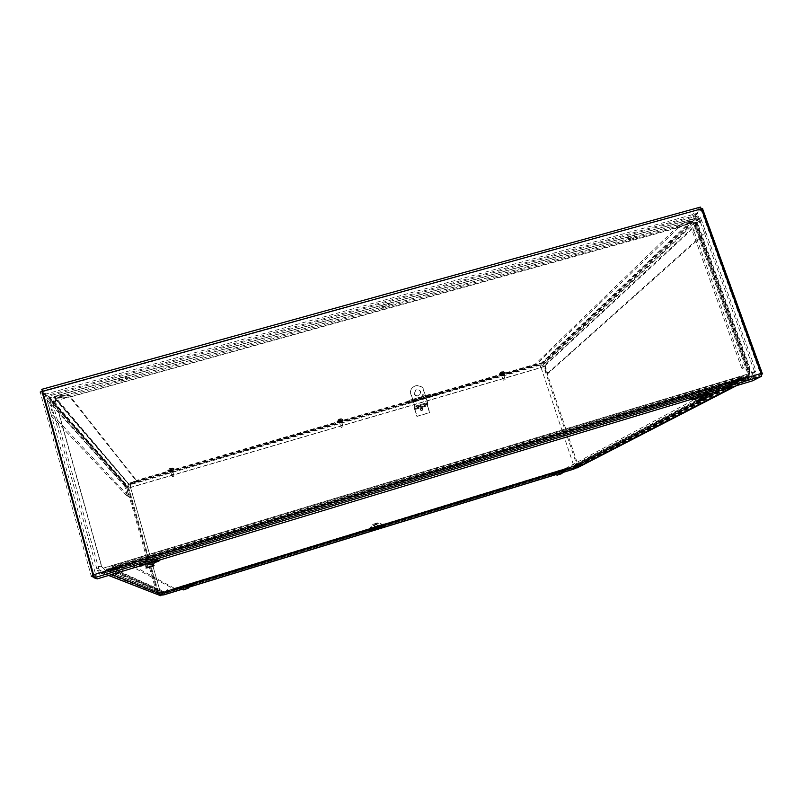 <?xml version="1.0" encoding="UTF-8"?>
<svg xmlns="http://www.w3.org/2000/svg" width="803" height="803" viewBox="0 0 803 803"><rect width="100%" height="100%" fill="white"/><g stroke="black" fill="none" stroke-linecap="round" stroke-linejoin="round"><path stroke-width="0.6" stroke-dasharray="4.01 3.01" d="M340.783 423.061L341.817 422.398L340.783 423.061M340.452 421.997L341.486 421.334L340.452 421.997M115.19 567.109L112.219 566.266L110.914 568.052L111.376 569.116L112.731 568.042L114.066 568.062L113.795 566.677L739.673 378.072L740.547 379.157L743.899 378.374L744.16 377.189L741.39 376.737L738.389 378.886L738.971 380.481L740.547 379.157L114.066 568.062L115.592 568.524L115.19 567.109M577.558 467.687L577.879 464.706L576.865 465.017L576.664 466.904L573.733 465.86L572.609 466.764L572.971 467.818L574.135 466.894L576.102 467.988M573.673 467.005L742.875 378.625L741.5 377.591L743.277 376.346L750.735 376.396L753.846 372.381L755.392 371.99C755.422 374.7 754.087 376.697 751.387 377.982L746.117 377.811L747.091 376.547L574.818 467.216L746.117 377.811L743.929 377.922L740.798 380.03L740.225 378.424L741.5 377.591L572.971 466.473L573.673 467.005M755.924 370.745L576.976 465.198L755.392 371.919L755.924 370.745L701.531 220.474L699.995 220.905L543.601 366.399L541.031 367.483L540.128 365.144L534.738 365.516L137.584 481.298L137.273 480.194L130.116 483.557L130.618 487.511L540.77 367.724L539.787 364.12L534.396 364.482L137.273 480.194M103.477 568.183L103.286 568.102C105.524 570.642 107.532 571.806 109.298 571.626L111.376 569.116L743.899 378.374L747.041 378.494L746.991 376.978L744.16 377.189L110.914 568.052L108.776 569.829L103.477 568.183M129.795 563.816L115.09 566.747L738.389 378.886L720.462 385.681L129.795 563.816L130.287 565.563L115.592 568.524L738.971 380.481L721.024 387.267L720.462 385.681M161.825 594.702L162.879 592.965L164.936 592.915L164.615 591.781L162.477 591.861L160.178 594.591L158.03 593.337L156.936 593.899L158.071 593.547L99.281 569.939L97.454 570.491L96.882 568.956L98.719 568.404L99.281 569.939L101.539 571.967L103.517 571.967L105.594 570.22L107.391 570.732L104.129 573.703C100.987 574.396 98.759 573.332 97.454 570.491L157.077 594.33M163.732 592.373L163.942 591.801L110.543 568.002L109.881 569.759L107.391 570.732L162.306 593.688L105.594 570.22L107.993 567.992L111.828 568.072L112.32 569.849L109.881 569.759L163.541 592.925L163.732 592.373M543.601 366.399L544.615 366.108L577.879 464.706L576.664 464.014L575.52 464.355L573.824 466.362L575.219 464.375L576.865 465.017L543.601 366.399L541.041 364.753L535.651 365.124L535.3 364.09L540.69 363.729C542.547 363.438 543.852 364.231 544.615 366.108L700.457 221.467C699.072 218.777 696.552 218.045 692.909 219.239L677.913 226.285L678.465 227.821L693.471 220.795L692.909 219.239L540.69 363.729L541.041 364.753L693.471 220.795C696.161 219.751 697.978 220.122 698.931 221.899L701.531 220.474M541.031 367.483L573.914 466.121L541.031 367.483L127.928 488.124L126.854 488.083L128.651 483.918L136.38 480.324L69.66 395.638L53.972 396.943C51.312 398.318 50.228 400.356 50.699 403.076L126.854 488.083L127.978 487.762L129.163 484.942L136.701 481.429L70.132 397.334L69.66 395.638M137.584 481.298L130.427 484.651L130.498 487.371L127.978 487.762L158.03 593.337L158.432 591.972L160.841 592.915L157.629 592.263L156.886 593.688L126.854 488.083M130.498 487.371L160.51 592.714L130.618 487.511M573.011 469.243L571.545 467.778L572.9 468.239L574.115 466.212L160.751 592.875L163.511 593.768L164.846 592.433L164.213 594.652M163.4 594.903L160.841 592.915L573.824 466.362L573.392 469.133M174.381 588.278L164.615 591.781L111.828 568.072L129.614 563.897L130.106 565.643L112.32 569.849L164.936 592.915L174.713 589.422L174.381 588.278L129.614 563.897M166.773 592.453L571.977 468.219L570.652 468.641L570.772 466.914L571.545 467.778L164.846 592.433L165.488 591.088L166.402 592.202L164.946 593.015L166.372 592.584M166.773 592.383L570.782 468.229L570.672 467.286L166.091 591.259L166.793 591.239L166.883 592.403M565.543 470.207L570.632 468.651L565.593 469.614L565.232 468.54L570.271 467.597L166.793 591.239L174.522 588.248L174.853 589.382L167.124 592.363L177.885 589.061M565.744 469.554L572.971 467.818L740.798 380.03L721.124 387.257L720.562 385.671L740.225 378.424L572.609 466.764L565.392 468.49L565.744 469.554L721.124 387.257M50.699 403.076L96.852 568.885C96.3 566.617 97.876 565.974 101.59 566.938L101.851 567.028C99.191 565.734 98.137 566.175 98.689 568.333L52.506 402.574L50.699 403.076C50.459 402.343 51.964 401.48 55.226 400.486C54.905 397.826 55.026 396.321 55.618 395.959L70.724 395.026L677.25 226.185L691.042 219.319C692.176 219.199 693.19 220.273 694.093 222.551L55.537 400.838L56.471 397.726L55.989 396.009L690.55 219.6M55.226 400.486L101.68 566.988L103.286 568.102L748.677 373.756C749.46 376.276 749.36 377.942 748.376 378.745L747.041 378.494M746.991 376.978L747.794 377.129L747.974 374.138L103.527 568.203L101.921 567.089L55.537 400.838L694.093 222.551L697.195 222.331L695.549 222.973L692.828 232.448L694.344 232.027L697.195 222.331M422.88 408.928L422.147 410.564C420.15 410.433 419.758 409.6 420.973 408.054L422.88 408.928M130.106 565.643L174.713 589.422M754.368 371.207L699.995 220.905M565.392 468.49L720.562 385.671M422.729 409.128L420.822 408.265C419.608 409.811 419.999 410.644 421.997 410.775L422.729 409.128M170.537 472.505L172.796 471.702L170.537 472.505M170.226 471.411L172.484 470.608L170.226 471.411M501.604 375.955L503.822 375.152L501.604 375.955M501.263 374.921L503.471 374.118L501.263 374.921M443.015 392.787L411.959 402.273L443.015 392.787L442.684 391.734L411.628 401.229L442.684 391.734M442.242 392.296L442.583 393.34M411.628 401.229L411.959 402.273M411.989 400.687L412.32 401.731M721.024 387.267L130.287 565.563M748.597 373.947L749.621 373.485L748.888 371.468L747.874 371.93L748.597 373.947L747.974 374.138L748.677 373.756L694.093 222.551M174.853 589.382L565.593 469.614M174.522 588.248L565.232 468.54M127.978 487.762L52.506 402.574L55.407 398.338L70.132 397.334M55.407 398.338L54.925 396.622L129.544 484.781L55.407 398.338M136.701 481.429L136.38 480.324M678.465 227.821L535.651 365.124M677.913 226.285L535.3 364.09M130.427 484.651L130.116 483.557L539.787 364.12L540.128 365.144L130.427 484.651M534.738 365.516L534.396 364.482M689.877 220.243L690.439 221.799L691.443 220.966L693.481 223.124L695.549 222.973M690.439 221.799L677.802 227.721L677.25 226.185M691.112 221.156L56.471 397.726L71.206 396.722L70.724 395.026M71.206 396.722L677.802 227.721M52.506 402.574L55.537 400.838M540.77 367.724L544.615 366.108M748.888 371.468L749.801 369.531L697.104 223.676L695.579 224.107L748.255 369.992L747.874 371.93M749.621 373.485L748.677 373.756M749.801 369.531L748.255 369.992L741.731 368.145L743.267 367.694L749.801 369.531M692.828 232.448L741.731 368.145M694.344 232.027L743.267 367.694M381.987 307.75C383.121 306.515 385.36 305.592 388.692 304.969C391.262 305.562 389.575 306.646 383.613 308.201L381.987 307.75M381.475 306.134L383.101 306.595C389.053 305.03 390.74 303.946 388.17 303.343C384.838 303.966 382.609 304.889 381.475 306.134M337.832 422.549L342.54 420.862C343.564 421.163 342.229 421.766 338.545 422.669L337.832 422.549M337.511 421.495L338.214 421.605C341.897 420.712 343.232 420.11 342.208 419.798L337.511 421.495M119.085 380.913C119.506 379.809 121.695 378.896 125.659 378.183C129.293 378.574 127.878 379.578 121.414 381.164L119.085 380.913M118.603 379.227L120.922 379.488C127.386 377.892 128.801 376.898 125.168 376.487C121.203 377.209 119.015 378.113 118.603 379.227M628.147 239.244L635.032 236.413C636.679 237.176 634.691 238.34 629.07 239.896L628.147 239.244M627.605 237.688L628.518 238.35C634.149 236.795 636.137 235.63 634.48 234.857L627.605 237.688M168.73 471.843L173.508 470.146C174.843 470.387 173.548 470.97 169.614 471.893L168.73 471.843M168.419 470.749L169.292 470.799C173.237 469.885 174.532 469.303 173.187 469.052L168.419 470.749M499.888 375.312L504.575 373.616C505.288 373.987 503.893 374.62 500.399 375.503L499.888 375.312M499.546 374.278L500.048 374.469C503.551 373.586 504.946 372.953 504.234 372.582L499.546 374.278M408.988 400.416L430.197 394.233L408.988 400.416L409.319 401.46L430.127 395.839L409.319 401.46M430.197 394.233L430.528 395.277M429.786 394.795L430.127 395.839M408.627 400.958L408.968 402.002M48.772 396.17L46.765 399.513L51.372 416.064L127.727 496.766L124.746 486.257L125.971 484.119L542.447 362.735L544.484 363.829L547.797 373.636L705.927 232.579L700.537 217.693L697.395 216.007L48.772 396.17L125.971 484.119M125.87 485.925L48.581 399.011L53.179 415.563L128.861 496.435L125.87 485.925L126.282 485.213L542.788 363.759L697.958 217.553L49.244 397.897L126.282 485.213M128.861 496.435L127.727 496.766M48.581 399.011L49.244 397.897M53.179 415.563L51.372 416.064M699.011 218.125L543.47 364.12L546.783 373.937L704.392 233.011L699.011 218.125L697.958 217.553M704.392 233.011L705.927 232.579M543.47 364.12L542.788 363.759M546.783 373.937L547.797 373.636M702.966 208.358L694.976 215.937L753.686 378.404L761.605 374.349M701.551 208.8L700.929 209.392L760.501 373.796L93.81 574.878L42.9 391.673L701.2 208.971L693.471 216.358L752.16 378.865L753.686 378.404M761.224 373.425L760.501 373.796L761.114 374.268L752.16 378.865M702.474 208.579L701.2 208.971L761.535 374.148M701.681 208.84L702.484 208.619M693.471 216.358L694.976 215.937M760.501 373.796L760.933 374.64L751.989 379.227L96.741 577.116L97.233 578.883M93.549 574.787L93.59 576.012L96.741 577.116M761.525 376.256L760.933 374.64L93.59 576.012L94.092 577.819M751.989 379.227L752.562 380.813M93.74 575.992L96.33 576.905L46.062 396.12L44.275 396.612L40.18 392.055L91.321 576.343M42.94 392.607L46.062 396.12M41.997 391.543L41.435 391.703M700.929 209.392L700.838 208.75L693.099 216.158L46.293 395.728L42.569 391.302M93.981 577.257L44.275 396.612M96.33 576.905L94.523 577.447M693.099 216.158L692.547 214.632L700.266 207.224L700.828 208.77L42.479 391.081L700.838 208.75M42.228 391.151L41.756 389.425L45.821 394.042L692.547 214.632M46.293 395.728L45.821 394.042M414.338 393.51L416.054 389.585C420.892 389.836 421.866 391.844 418.965 395.598C416.827 396.26 415.281 395.568 414.338 393.51M414.187 393.731C415.131 395.789 416.677 396.481 418.815 395.819C421.705 392.065 420.742 390.057 415.904 389.806L414.187 393.731M422.097 395.999L422.669 394.695C424.275 394.785 424.606 395.447 423.633 396.702L422.097 395.999M421.936 396.22L423.482 396.923C424.446 395.668 424.125 395.006 422.519 394.915L421.936 396.22M420.662 409.41L421.244 408.095C422.85 408.195 423.161 408.868 422.187 410.112L420.662 409.41M420.501 409.62L422.037 410.313C423.01 409.078 422.689 408.406 421.093 408.305L420.501 409.62M427.106 403.979L414.428 407.683L414.709 409.58L416.918 416.446L429.585 412.732L427.377 405.866L427.497 402.694L422.9 388.441C420.451 385.831 417.59 385.149 414.298 386.404C411.798 387.668 410.474 389.696 410.313 392.496L414.87 407.051L427.587 403.337M427.537 405.656L414.86 409.369L417.068 416.245L429.746 412.521L427.537 405.656L427.929 404.381L415.211 408.105L414.92 406.208L427.658 402.484L427.929 404.381M414.86 409.369L415.211 408.105M414.428 407.683L414.87 407.051M427.658 402.484L423.061 388.21C420.611 385.601 417.741 384.918 414.448 386.173C411.949 387.437 410.614 389.475 410.453 392.276L414.92 406.208M374.007 526.939L377.571 525.754L374.007 526.939M374.569 526.758L377.149 525.905L374.569 526.758M372.632 524.449L377.721 522.924L372.632 524.449M162.467 593.959L574.296 467.677L746.85 377.721L106.719 570.782L162.467 593.959L162.788 595.093M111.868 574.466L107.221 572.579L747.432 379.347L733.38 386.614M562.803 472.375L555.435 474.633M189.147 587.003L182.432 589.061M552.715 473.208L563.656 469.584L552.715 473.208M556.64 474.121L561.407 472.545L556.64 474.121M178.708 587.836L189.95 584.152C195.199 582.888 186.697 585.979 181.046 587.394L178.708 587.836M182.913 588.77L187.802 587.164L182.913 588.77M692.246 397.776L708.075 392.306C714.68 390.8 701.32 396.17 694.204 397.907L694.163 397.917C691.634 398.539 690.992 398.489 692.246 397.776M697.978 399.141L704.863 396.762L697.978 399.141M139.12 564.85C140.505 563.616 145.654 561.839 154.547 559.54L154.608 559.53C164.043 557.322 154.668 561.438 144.711 563.907L139.12 564.85M153.885 563.686L145.463 566.266L153.754 563.897M106.719 570.782L107.221 572.579M746.85 377.721L747.432 379.347M574.296 467.677L574.657 468.741M504.123 378.002L502.517 378.454L504.123 378.002M504.625 379.809L503.351 380.18L504.625 379.809M502.648 373.566L501.052 374.017L502.648 373.566M502.618 373.124L501.463 371.99L500.219 372.823L501.544 373.636L500.781 372.241L503.18 371.558L502.467 373.405L502.618 372.13L502.036 372.351L502.588 372.12M500.942 373.556L499.988 372.803L501.363 372.02M501.433 373.214L501.373 372.01M503.11 372.783L503.411 371.578L502.076 371.779L502.618 372.13M501.825 373.064L502.949 372.773M502.226 373.275L501.092 373.566M503.33 373.626C505.458 372.733 505.91 372.311 504.706 372.361C500.41 373.455 498.703 374.228 499.576 374.68L503.33 373.626M503.25 373.385C505.378 372.492 505.83 372.08 504.625 372.13L504.445 372.15C500.369 373.214 498.663 373.987 499.336 374.459L503.25 373.385M171.621 474.714L173.639 474.151L171.621 474.714M172.364 476.621L174 476.169L172.364 476.621M170.256 470.026L172.264 469.474L170.256 470.026M171.983 467.958L171.742 469.745L171.792 468.51L170.868 468.249L169.242 469.123L170.668 470.036L169.865 468.53L171.983 467.958L171.993 469.183L171.862 468.089M170.146 468.31L169.252 469.103L170.146 468.31L169.363 468.741L170.206 469.695M172.424 467.918L171.36 468.039L172.294 468.29L172.063 469.404M169.684 469.072L170.377 469.906L169.845 469.082M171.732 469.544L170.417 469.896M170.537 469.554L171.852 469.203M168.931 470.156C167.425 470.849 167.395 471.13 168.851 471C173.679 469.875 175.275 469.163 173.629 468.852L168.931 470.156M168.861 469.906C167.436 470.548 167.325 470.839 168.54 470.779L168.781 470.749C173.609 469.625 175.205 468.912 173.558 468.601L168.861 469.906M341.837 424.978L340.582 425.731L341.837 424.978M342.379 426.895L341.385 427.507L342.379 426.895M340.412 420.411L339.167 421.173L340.412 420.411M340.462 420.049L340.07 418.805L341.566 418.775L339.92 419.025L339.96 420.832L338.093 419.748L339.709 419.056L340.562 420.581L341.486 418.785M341.315 419.025L341.225 419.979M339.739 420.621L339.298 419.206L338.093 419.748M338.976 420.682L338.133 419.728M341.165 420.069L340.161 420.501M339.037 420.601L340.04 420.17M340.673 420.019C337.16 421.173 336.186 421.766 337.762 421.816C342.279 420.712 343.915 419.969 342.67 419.588L340.673 420.019M340.602 419.778C337.24 420.862 336.206 421.465 337.491 421.585L337.682 421.565C342.208 420.471 343.845 419.728 342.59 419.347L340.602 419.778M755.392 371.99L753.836 372.431M743.558 378.313L743.698 376.978M96.852 568.885L98.689 568.333M577.538 464.325L576.574 464.606M156.846 593.186L157.95 592.835M178.698 588.81L167.064 592.383M370.334 530.06L368.296 530.683M553.468 473.911L551.962 474.372M693.481 223.124L747.974 374.138M46.765 399.513L124.746 486.257M544.484 363.829L700.537 217.693M697.395 216.007L542.447 362.735M702.735 208.549L762.659 373.807M92.967 575.058L93.168 575.791M41.786 389.415L700.266 207.224M414.709 409.58L427.377 405.866M414.76 408.737L427.447 405.023M427.497 402.694L414.78 406.418M373.285 528.705L368.818 529.639L381.937 525.272C385.109 524.57 384.346 525.042 379.668 526.708M373.044 525.272L377.872 523.747L373.044 525.272M367.362 529.729C368.366 528.725 386.534 523.165 385.129 524.289C383.954 525.333 366.208 530.773 367.362 529.729M368.045 529.016L369.892 528.796C376.396 527.28 389.565 522.462 382.057 524.339L368.045 529.016M373.596 525.594L377.149 524.409L373.596 525.594M374.098 525.232L376.667 524.379L374.098 525.232M165.91 591.46C169.553 590.335 169.553 590.335 165.91 591.46L168.5 590.386C167.425 589.312 166.773 589.543 166.552 591.098L165.93 591.45M553.026 473.85C557.623 472.134 554.943 473.569 553.026 473.85M722.7 388.18L727.066 386.865L722.7 388.18L726.313 386.634C724.587 385.259 723.563 385.671 723.232 387.869L722.72 388.18M119.777 570.281L124.887 568.735L119.777 570.281L123.281 568.735C121.915 567.089 121.203 567.4 121.143 569.688L119.808 570.271M551.641 473.258C553.869 472.034 567.761 467.778 565.262 469.093C562.943 470.337 549.302 474.513 551.641 473.258M690.68 397.836C695.579 395.156 715.704 389.074 710.344 391.894C705.285 394.604 685.692 400.536 690.68 397.836M137.353 564.951C135.737 564.148 159.024 557.111 160.058 558.095C161.333 558.978 138.748 565.804 137.353 564.951M177.533 587.906C176.801 587.555 192.108 582.868 192.539 583.309C193.132 583.691 178.125 588.288 177.533 587.906M144.781 560.233L149.98 558.667L144.781 560.233L148.344 558.657C146.949 556.981 146.226 557.302 146.176 559.631L144.811 560.223M708.758 390.077L713.245 388.722L708.758 390.077M573.924 466.423C578.662 464.656 575.761 466.182 573.924 466.423L576.434 465.379C575.279 464.415 574.567 464.676 574.306 466.162L573.934 466.423M185.272 586.591C188.846 585.497 188.846 585.497 185.272 586.591L187.812 585.538C186.758 584.484 186.115 584.725 185.884 586.24L185.282 586.591M167.345 591.169L167.927 590.998L167.345 591.169M185.593 587.726C189.167 586.632 189.167 586.632 185.593 587.726M709.33 391.693L713.817 390.338L709.33 391.693M145.283 562L150.482 560.434L145.283 562M183.917 589.603L180.986 588.539L190.201 585.628L178.447 589.021L190.09 585.768M137.795 566.627C136.841 565.724 158.924 559.049 160.439 559.781M138.728 566.637L144.771 565.593L154.547 562.542C145.895 565.342 140.334 566.717 137.845 566.687M691.574 399.252C696.663 396.602 715.744 390.84 711.197 393.319M708.286 394.654C700.668 397.826 686.776 401.721 691.242 399.422M552.544 474.322L564.047 470.839L552.002 474.352M125.007 570.491L120.38 571.887M727.829 388.291L723.874 389.485M554.973 474.513C556.941 473.81 556.84 473.79 554.672 474.443M186.677 586.32L187.24 586.14L186.677 586.32M554.321 473.599L554.833 473.439L554.321 473.599M576.664 466.694L575.229 466.172L574.848 467.286M724.577 387.839L725.33 387.608L724.577 387.839M710.695 389.716L711.458 389.485L710.695 389.716M709.029 389.676L712.773 388.552L709.029 389.676M121.956 569.859L122.829 569.598L121.956 569.859M146.999 559.801L147.893 559.53L146.999 559.801M553.859 474.232L563.927 470.99M692.025 399.392C690.67 400.165 691.373 400.205 694.133 399.523L708.146 394.835M710.996 393.38L693.672 398.619M148.374 567.58L144.771 565.593L154.447 562.722M158.954 560.233L155.521 560.865C147.822 562.803 142.292 564.609 138.949 566.276M555.726 472.816L553.217 473.589L555.726 472.816M501.995 372.411L502.568 372.19M501.433 372.1L500.871 372.321M501.102 371.97L501.755 373.495M504.445 372.15L501.684 371.739L502.076 373.365M501.975 371.669L502.558 373.244M502.206 371.689L502.678 373.254M502.076 371.779L502.467 373.405M501.202 372.08L501.674 373.646M501.504 372L502.156 373.525M500.982 372.06L501.544 373.636M172.294 468.29L171.792 468.51M171.36 468.039L171.742 469.745M170.868 468.249L171.471 469.865M170.527 468.34L170.909 470.016M170.085 468.38L170.668 470.036M170.106 468.32L170.698 469.936M170.949 468.019L171.531 469.675M173.297 468.641L170.607 468.109L170.969 469.825M171.39 467.978L171.772 469.655M340.331 418.985L339.719 419.156M339.288 419.798L339.9 419.628M339.86 419.598L339.227 419.778L339.86 419.578M339.92 419.025L340.281 420.682M339.298 419.206L339.94 420.782M339.097 419.216L339.619 420.812M339.187 419.086L339.659 420.742M339.448 418.975L340.091 420.551M340.271 418.785L340.763 420.431M340.07 418.805L340.442 420.461M340.181 418.915L340.713 420.501M339.599 422.187L339.93 423.251M341.486 421.334L341.817 422.398M572.69 467.005L572.991 466.493M573.814 467.115L574.577 466.985M577.126 466.523L576.032 466.854M111.978 568.624L110.533 568.022M109.901 569.708L108.405 569.207L107.562 570.451M101.539 571.967L103.717 572.599L105.133 570.943M575.871 464.204L576.664 464.014M158.432 591.972L157.629 592.263M570.311 467.577L166.733 591.259M157.569 592.283L127.928 488.124M165.488 591.078L570.772 466.914M572.9 468.239L163.511 593.768M108.606 575.45L104.129 573.703M108.616 569.728L162.879 592.965M109.298 571.626L748.205 378.805M741.892 378.374L112.731 568.042M750.735 376.406L576.664 466.904M573.733 465.86L743.267 376.346M740.336 378.384L572.649 466.754M170.637 471.431L170.959 472.525M172.484 470.608L172.796 471.702M501.494 375.011L501.845 376.035M503.471 374.118L503.822 375.152M741.39 376.737L112.219 566.266M108.776 569.829L747.683 377.169M570.652 468.641L565.523 470.217M165.819 592.202L571.104 467.968M562.672 472.535L555.646 474.693M189.026 587.174L182.622 589.131M107.993 567.992L162.477 591.861M160.178 594.591L103.517 571.967M740.978 379.96L573.051 467.788M574.135 466.894L743.919 377.922M751.387 377.992L736.502 385.671M53.972 396.943L128.651 483.918M54.765 398.539L129.163 484.942M691.443 220.966L56.16 397.706M691.042 219.319L55.618 395.949M749.691 370.866L695.97 222.15M748.366 371.408L694.736 222.863M158.372 591.992L128.701 487.782M383.101 306.595L383.613 308.201M388.17 303.343L388.692 304.969M338.214 421.605L338.545 422.669M342.208 419.798L342.54 420.862M120.922 379.488L121.414 381.164M125.168 376.487L125.659 378.183M628.518 238.35L629.07 239.896M634.48 234.857L635.032 236.413M169.292 470.799L169.614 471.893M173.187 469.052L173.508 470.146M500.048 374.469L500.399 375.503M504.234 372.582L504.575 373.616M125.68 484.229L48.3 396.351M126.181 485.253L49.093 397.947M760.873 373.867L701.19 209.181M370.494 529.699L372.291 525.493L377.751 523.686C378.072 523.044 379.468 523.566 381.937 525.272L382.469 525.935M374.509 526.878L374.027 525.112L377.551 523.807L377.571 525.754M367.413 529.709L382.057 524.339C379.207 522.643 377.691 522.131 377.5 522.833L371.97 524.66L369.892 528.796L367.413 529.709M377.149 525.905L376.667 524.379L377.39 522.934L373.877 524.218L374.931 526.718M375.563 523.717L377.721 522.924M167.044 592.283L167.837 591.018L168.54 591.821M187.159 586.16L185.684 587.696L187.872 586.943L187.159 586.16M553.558 474.904L554.793 473.439L555.706 474.121L553.448 474.894M724.125 389.415L725.27 387.598L726.564 388.562L723.945 389.465M711.388 389.475L709.42 391.663L712.683 390.469L711.388 389.475M708.778 390.067L712.442 388.491C710.695 387.076 709.651 387.498 709.33 389.756L708.778 390.067M121.765 571.465L122.608 569.628L123.17 570.933L120.5 571.856M147.662 559.571L147.22 559.771C147.21 561.247 146.849 561.939 146.116 561.839L148.244 560.885L147.662 559.571M561.407 472.545L564.629 469.062L554.08 472.907L557.162 474.091M557.061 474.111L557.372 475.045M561.317 472.576L561.678 473.66M189.95 584.152L191.034 583.6C195.209 582.356 189.378 584.985 181.458 587.093L183.917 588.579M187.802 587.164L189.92 584.162M183.757 588.619L184.028 589.563M187.661 587.204L187.992 588.358M708.075 392.306L709.551 391.523C712.131 390.71 711.257 391.332 706.931 393.39L694.204 397.907M704.863 396.762L708.045 392.316M698.801 399.201L694.163 397.917M698.61 399.242L699.052 400.486M704.693 396.802L705.255 398.398M694.133 399.523L708.296 394.644M711.127 393.34C711.207 392.777 710.846 392.687 710.063 393.068L708.748 394.062M154.608 559.53L156.284 558.707C155.049 558.978 162.527 556.911 157.81 559.42L144.711 563.907M152.199 563.957L154.547 559.54M147.862 565.854L144.64 563.917M147.531 565.934L147.862 567.109M151.877 564.037L152.369 565.774M160.319 559.821L155.24 561.357M555.515 472.816C554.371 471.863 553.679 472.114 553.408 473.589L555.515 472.816M505.117 379.387L503.24 373.034M503.351 380.18L501.052 374.017M500.008 372.783L499.336 374.459M501.714 371.729L502.146 373.425M501.463 371.99L502.126 373.576M501.855 373.666L502.999 372.763M174 476.169L172.264 469.474M172.354 476.892L170.226 470.387M171.742 468.5L172.243 468.29M170.848 468.249L171.44 469.896M170.617 468.109L170.999 469.845M170.919 470.016L172.103 469.173M169.242 469.123L168.54 470.779M343.072 426.744L341.265 420.23M341.385 427.507L340.602 425.731M339.167 421.173L340.582 425.731M339.227 419.176L339.88 420.852M340.131 418.805L340.552 420.581L339.96 420.832M342.369 419.377L340.191 418.795M338.796 419.357L337.491 421.585"/><path stroke-width="1.2" d="M576.102 467.988L577.558 467.687M157.077 594.33L160.57 595.696L161.825 594.702M164.213 594.652L163.4 594.903M700.266 207.224L701.551 208.8L702.474 208.579M761.605 374.349L762.659 373.807L761.224 373.425L761.525 376.256L752.562 380.813L97.233 578.883L94.092 577.819L93.549 574.787L91.321 576.343L93.981 577.257M761.535 374.148L762.659 373.807M42.559 391.262L40.18 392.055L42.569 391.302L41.786 389.415M93.59 575.058L93.168 575.791L93.74 575.992M92.967 575.058L42.007 391.583L42.94 392.607M93.168 575.791L91.321 576.343M368.316 530.663L382.469 525.935C390.84 523.787 376.607 528.976 369.982 530.492L368.316 530.663M182.432 589.061L162.788 595.093L111.868 574.466M733.38 386.614L574.657 468.741L562.803 472.375M555.435 474.633L189.147 587.003M557.001 475.205L561.779 473.629L557.001 475.205M183.245 589.924L188.143 588.318L183.245 589.924M698.54 400.727L705.446 398.348L698.54 400.727M145.965 568.002L148.374 567.58C154.086 565.904 155.531 565.272 152.711 565.693L145.965 568.002M190.09 585.768C192.911 584.735 193.091 584.494 190.652 585.036L178.698 588.81M190.532 585.186L192.81 584.484L190.532 585.186M368.296 530.683L370.334 530.06M551.962 474.372L553.468 473.911M761.224 373.425L701.551 208.8L42.569 391.302L93.549 574.787L761.224 373.425M761.525 376.256L94.092 577.819M379.668 526.708L373.285 528.705M166.241 592.614C169.885 591.5 169.885 591.5 166.241 592.614M574.286 467.507C576.122 467.256 579.023 465.74 574.286 467.507M177.864 589.061C177.734 588.228 201.091 581.733 190.191 585.628C193.232 584.514 193.593 584.223 191.295 584.745L188.143 588.318M160.439 559.781L154.547 562.542L160.319 559.821M711.197 393.319L708.286 394.654M552.002 474.352C554.913 472.776 571.766 467.878 564.047 470.849L552.544 474.322M120.38 571.887L125.007 570.491M723.874 389.485L727.829 388.291M554.672 474.443L553.387 474.914L554.973 474.513M563.927 470.99C565.713 470.277 565.874 470.076 564.409 470.397L561.779 473.629M708.146 394.835L710.996 393.38M693.672 398.619L692.025 399.392M154.447 562.722C159.325 560.996 160.831 560.163 158.954 560.233M160.57 595.696L108.606 575.45M573.232 469.293L562.672 472.535M555.646 474.693L189.026 587.174M182.622 589.131L163.832 594.893M736.502 385.671L577.066 467.938M762.208 373.325L702.434 208.459M92.225 575.45L93.258 575.4M700.447 207.094L41.746 389.345M370.494 529.699L369.982 530.492M168.54 591.821L167.044 592.283M120.5 571.856L121.765 571.465M557.402 475.135L553.859 474.232M708.296 394.644L711.127 393.34M705.446 398.348L708.748 394.062M699.132 400.717L694.133 399.523M147.862 567.109L148.023 567.671M152.711 565.693L155.24 561.357M576.664 466.694L574.848 467.286"/></g></svg>
